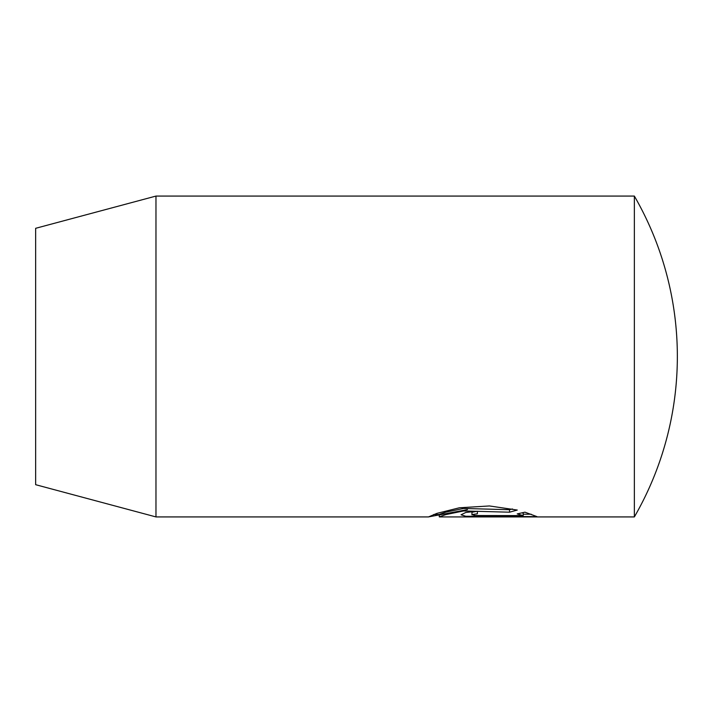 <?xml version="1.0" encoding="UTF-8"?>
<svg xmlns="http://www.w3.org/2000/svg" width="713" height="713" viewBox="0 0 713 713"><rect width="100%" height="100%" fill="white"/><g stroke="black" fill="none" stroke-linecap="round" stroke-linejoin="round"><path stroke-width="1.07" d="M439.502 516.925L634.365 516.925L634.365 196.075L155.969 196.075L155.969 516.925L35.65 484.688L35.65 228.312L155.969 196.075M467.461 509.626L428.566 516.898L436.855 513.387L459.395 507.781L489.43 505.954L517.273 510.053L509.519 512.192L463.593 510.963L445.883 514.572L439.297 516.845M477.371 513.797L472.086 514.581L475.045 515.526L523.19 515.597L517.219 513.904L524.964 512.175L536.978 516.631L465.794 516.265L461.044 514.795L465.776 512.469L477.371 511.221L477.371 513.797M522.174 512.843L523.19 513.164L523.19 515.597M471.935 514.795L471.961 512.255L477.371 511.221M523.19 514.216L531.176 514.216M439.297 514.438L445.892 512.13L463.593 508.458L509.519 509.706L509.519 512.192M509.519 509.706L512.415 508.948M477.371 515.597L477.371 516.631M634.365 516.925A320.85 320.85 0 0 0 634.365 196.075M428.566 516.925L155.969 516.925M439.27 514.438L439.27 516.845M439.27 514.519L433.647 514.519"/></g></svg>
